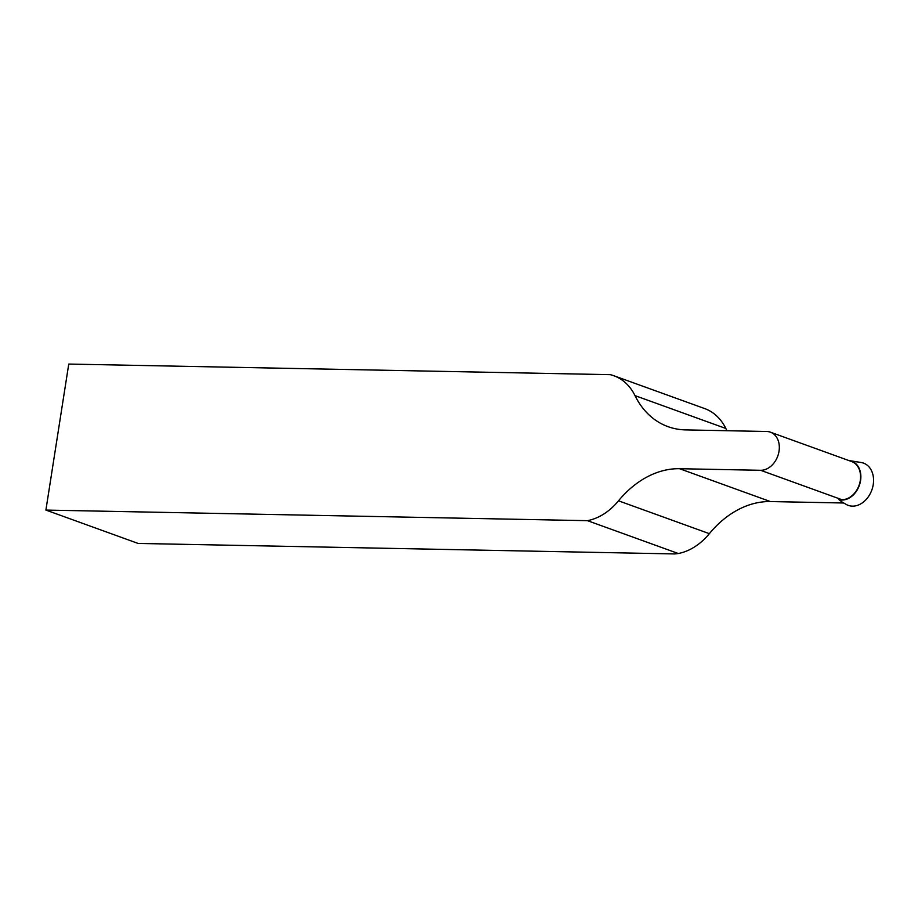 <?xml version="1.0" encoding="UTF-8"?>
<svg xmlns="http://www.w3.org/2000/svg" width="918" height="918" viewBox="0 0 918 918"><rect width="100%" height="100%" fill="white"/><g stroke="black" fill="none" stroke-linecap="round" stroke-linejoin="round"><path stroke-width="1.38" d="M587.474 520.667L45.9 510.075L138.125 543.433L674.799 553.933L678.31 553.52L587.474 520.667A59.911 45.28 -70.1 0 0 618.514 500.815A93.613 70.755 109.9 0 1 679.55 468.708L760.609 470.291A19.909 15.044 -70.1 0 0 778.533 453.618A19.909 15.044 -70.1 0 0 770.409 432.171L851.663 461.559A19.909 15.044 109.9 0 1 859.776 483.006A19.909 15.044 109.9 0 1 841.852 499.679L838.857 499.621L842.093 502.008M843.768 502.995L770.397 501.561A93.613 70.755 -70.1 0 0 709.35 533.668A59.911 45.28 109.9 0 1 678.31 553.52M770.409 432.171A19.909 15.044 -70.1 0 0 766.679 431.494L685.631 429.899A93.613 70.755 109.9 0 1 668.086 426.686A93.613 70.755 109.9 0 1 634.992 395.612A59.911 45.28 -70.1 0 0 613.809 375.726A59.911 45.28 -70.1 0 0 610.332 374.67L68.758 364.067L45.9 510.075M613.809 375.726L704.657 408.567A59.911 45.28 109.9 0 1 725.828 428.465A93.613 70.755 -70.1 0 0 726.987 430.714M848.898 460.561A20.276 15.331 109.9 0 1 849.678 460.664A20.276 15.331 109.9 0 1 859.925 483.545A20.276 15.331 109.9 0 1 838.857 499.621M849.678 460.664L861.164 462.511A22.468 16.983 109.9 0 1 871.836 490.017A22.468 16.983 109.9 0 1 846.04 504.338L841.84 501.859M841.852 499.679L760.609 470.291M770.397 501.561L679.55 468.708M709.35 533.668L618.514 500.815M725.828 428.465L634.992 395.612"/></g></svg>
